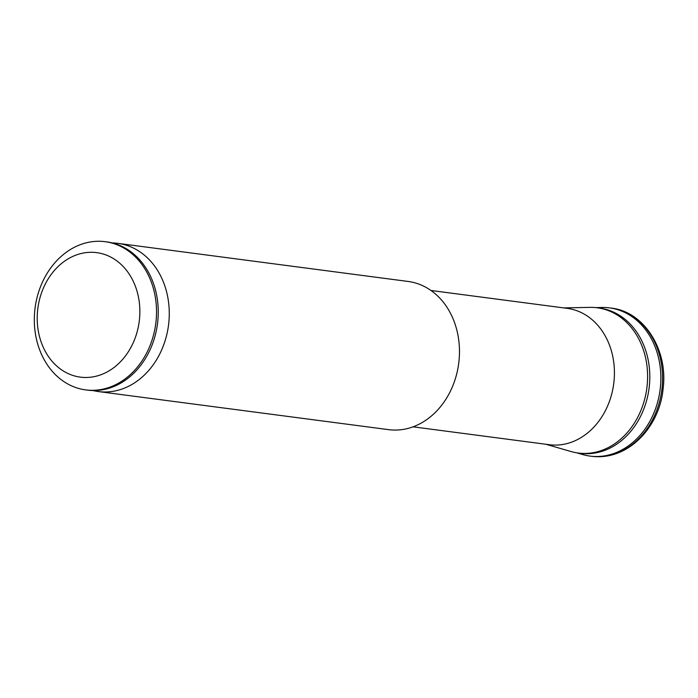<?xml version="1.0" encoding="UTF-8"?>
<svg xmlns="http://www.w3.org/2000/svg" width="698" height="698" viewBox="0 0 698 698"><rect width="100%" height="100%" fill="white"/><g stroke="black" fill="none" stroke-linecap="round" stroke-linejoin="round"><path stroke-width="1.05" d="M85.697 389.894L87.416 390.121A74.738 60.848 -82.5 0 0 126.364 379.476A74.738 60.848 -82.5 0 0 157.661 322.38A74.738 60.848 -82.5 0 0 141.746 262.247A74.738 60.848 -82.5 0 0 106.864 241.909L105.145 241.691A74.738 60.848 -82.5 0 0 34.9 309.423A74.738 60.848 -82.5 0 0 85.697 389.894A74.738 60.848 -82.5 0 0 155.942 322.153A74.738 60.848 -82.5 0 0 105.145 241.691M413.068 426.827L549.256 444.705A68.762 55.98 -82.5 0 0 613.882 382.382A68.762 55.98 -82.5 0 0 567.16 308.35L430.963 290.481M545.845 444.26L571.008 451.527A73.246 59.627 -82.5 0 0 578.188 453.028A73.246 59.627 -82.5 0 0 647.029 386.64A73.246 59.627 -82.5 0 0 597.252 307.783A73.246 59.627 -82.5 0 0 589.923 307.373L563.74 307.905M578.188 453.028L580.396 453.316A73.246 59.627 -82.5 0 0 649.236 386.928A73.246 59.627 -82.5 0 0 599.451 308.071L597.252 307.783M576.574 452.784L582.708 454.555A74.738 60.848 -82.5 0 0 590.037 456.091A74.738 60.848 -82.5 0 0 660.282 388.35A74.738 60.848 -82.5 0 0 609.485 307.879A74.738 60.848 -82.5 0 0 602.016 307.469L595.63 307.6M139.373 320.234A62.785 51.111 -82.5 0 0 95.643 252.519A62.785 51.111 -82.5 0 0 37.701 309.546A62.785 51.111 -82.5 0 0 81.43 377.26A62.785 51.111 -82.5 0 0 139.373 320.234M92.965 390.531A74.738 60.848 -82.5 0 0 98.435 391.569A74.738 60.848 -82.5 0 0 168.68 323.828A74.738 60.848 -82.5 0 0 117.883 243.358A74.738 60.848 -82.5 0 0 112.334 242.948M98.435 391.569L388.646 429.654A74.738 60.848 -82.5 0 0 458.891 361.913A74.738 60.848 -82.5 0 0 408.094 281.451L117.883 243.358M611.204 308.106C644.21 311.561 668.335 350.099 663.1 388.742C659.697 426.373 628.654 460.916 591.756 456.309A74.738 60.848 -82.5 0 0 662.001 388.577A74.738 60.848 -82.5 0 0 611.204 308.106L609.485 307.879M591.756 456.309L590.037 456.091"/></g></svg>
